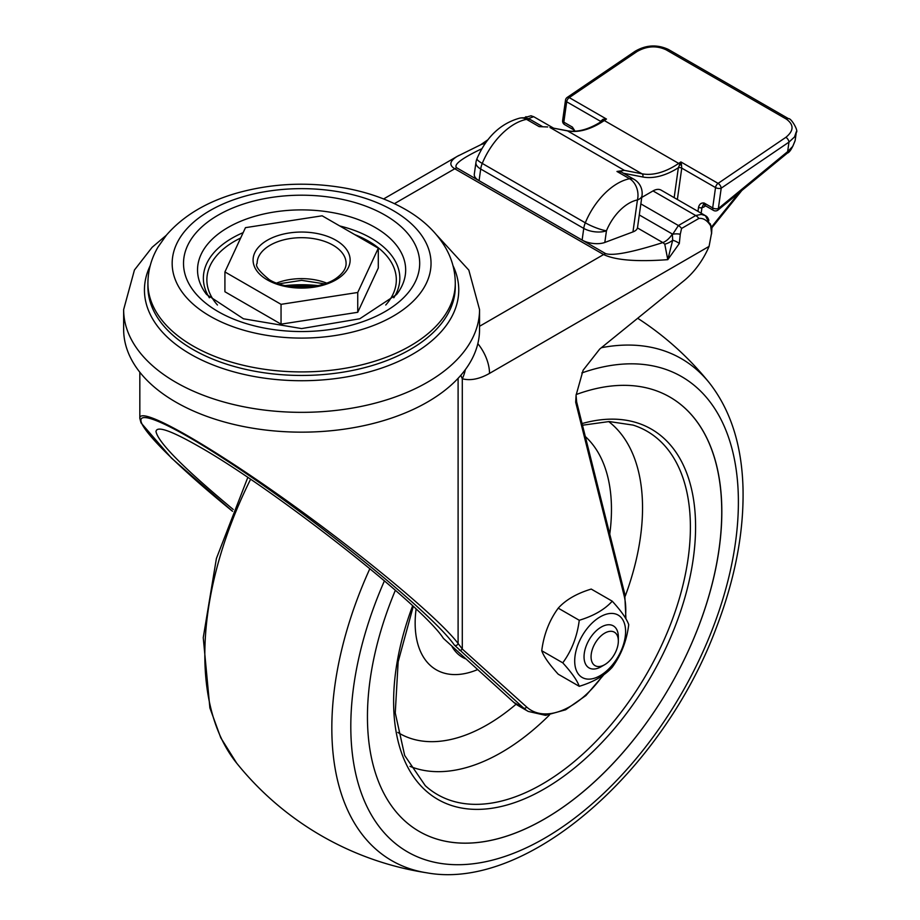 <?xml version="1.0" encoding="UTF-8"?>
<svg xmlns="http://www.w3.org/2000/svg" width="920" height="920" viewBox="0 0 920 920"><rect width="100%" height="100%" fill="white"/><g stroke="black" fill="none" stroke-linecap="round" stroke-linejoin="round"><path stroke-width="1.38" d="M224.917 271.929L245.467 227.654L322.149 215.797L378.292 248.204L357.742 292.479L281.048 304.336L224.917 271.929L224.917 291.743L281.048 324.15L281.048 304.336M378.292 248.204L378.292 268.019L357.742 312.294L281.048 324.15M166.313 235.278L152.156 247.273L134.435 270.02L123.648 309.603L123.648 329.417A177.951 102.741 0 0 0 175.766 402.063A177.951 102.741 0 0 0 369.702 424.338A177.951 102.741 0 0 0 479.55 329.417L479.55 309.603L468.82 270.112L436.897 235.278M357.742 312.294L357.742 292.479M477.836 343.654A32.361 18.699 60 0 1 489.509 373.393L709.067 246.399A55.395 31.958 -60 0 1 683.905 280.772L599.725 349.048L583.107 370.231L576.081 395.221L575.69 402.224L576.621 401.822L624.737 593.963A2.426 1.702 165.9 0 1 624.094 595.539A78.465 45.264 -60 0 1 625.404 617.987M711.562 233.898L711.907 228.229L711.16 228.666M681.57 228.459A8.085 4.669 -120 0 0 678.408 225.538L672.727 234.22A8.085 3.151 0.1 0 1 680.271 234.243L681.57 228.459L698.878 218.454C703.248 217.879 707.181 220.328 710.677 225.825L705.398 215.683A16.18 9.326 -60 0 1 705.744 215.843A16.18 9.326 -60 0 1 708.411 219.132L708.871 220.328M710.148 223.64L711.907 228.229M527.873 118.806L533.634 116.702L530.966 115.782L523.871 117.829M553.426 128.064L534.002 116.874A16.18 9.326 120 0 0 533.646 116.679M705.744 215.843L661.089 190.118A16.18 9.326 120 0 0 653.016 190.923L641.746 197.432M679.317 243.512A8.085 3.438 -154 0 0 672.681 240.269L667.793 259.658L679.317 243.512L680.271 234.243M705.41 215.671L701.293 214.406L695.716 215.533L678.408 225.538L640.849 203.895M637.456 227.941L662.848 242.581A16.18 9.326 -60 0 0 672.359 234.013L672.681 240.258M709.067 246.399L711.551 233.128L710.677 225.825M664.769 244.156L662.848 242.581C631.948 252.379 612.858 256.048 605.59 253.598A16.18 9.326 120 0 0 603.601 254.541C615.445 260.222 636.847 261.924 667.793 259.658L664.769 244.168A16.18 9.2 136.8 0 0 672.681 240.269M484.311 142.646L482.356 144.049M488.06 139.656L480.688 144.739L486.622 141.53M524.101 118.3C526.47 116.207 526.677 116.127 524.71 118.082M481.286 144.474L485.38 143.267M458.919 155.434L457.47 156.227C449.684 160.931 448.776 165.105 454.756 168.762L603.601 254.541L479.55 326.289M139.794 418.243L141.013 422.855L171.488 458.102L232.53 511.29C178.859 467.555 142.347 431.491 140.944 420.831C139.633 410.239 173.546 425.914 225.998 460.149C312.133 515.856 432.135 613.03 454.399 645.115L523.606 708.043A80.891 46.655 120 0 0 528.252 711.424L518.523 705.812A80.891 46.655 -60 0 1 513.877 702.443L443.382 638.365C422.694 605.613 273.205 488.313 198.743 446.407C170.901 430.514 156.653 425.569 155.998 431.572C158.171 442.44 183.919 468.406 233.255 509.484M454.399 645.115A2.426 2.323 -36.4 0 0 458.102 643.471C438.426 617.584 359.329 551.988 280.945 496.57C202.458 440.967 139.449 405.973 139.828 418.209L139.828 372.221M459.229 650.049A2.426 1.966 -48 0 0 462.3 649.037L458.102 643.471L458.102 378.327M465.336 369.656A32.361 26.174 106.4 0 1 462.3 378.787C470.419 380.868 479.492 379.074 489.509 373.393M460.828 375.291L462.3 378.787L462.3 649.037L526.677 707.031A2.426 1.966 -48 0 1 523.606 708.043L513.877 702.443M367.448 716.737A250.757 144.635 -60 0 1 395.381 590.237A250.757 144.635 -60 0 0 367.448 716.737A250.757 144.635 -60 0 0 419.393 831.53A250.757 144.635 -60 0 1 367.448 716.737M576.139 394.565A250.757 144.635 -60 0 1 669.794 397.014A250.757 144.635 -60 0 1 669.921 686.492A250.757 144.635 -60 0 1 419.393 831.53A250.757 144.635 -60 0 0 612.421 764.175A250.757 144.635 -60 0 0 721.74 511.807A250.757 144.635 -60 0 0 669.794 397.014A250.757 144.635 -60 0 0 576.139 394.565M601.358 347.714A289.765 167.141 -60 0 1 709.366 382.881C730.526 409.963 741.738 444.843 742.992 487.554C744.061 531.679 735.218 578.278 716.473 627.359C663.24 770.718 527.436 891.089 427.018 872.85A289.765 167.141 -60 0 1 427.018 872.85A289.765 167.141 -60 0 1 331.832 728.03A289.765 167.141 -60 0 1 369.886 568.617M709.366 382.881A289.765 167.141 -60 0 1 709.377 382.892A303.335 303.335 0 0 0 637.675 318.262M247.814 477.399L216.407 558.463L203.251 637.617L209.875 707.905L220.777 737.806L236.693 763.174A289.765 167.141 -60 0 1 204.827 654.844A289.765 167.141 -60 0 1 250.596 479.274M618.344 636.973A24.265 13.995 120 0 0 618.344 636.939A24.265 13.995 120 0 0 613.306 625.865A24.265 13.995 120 0 0 589.064 639.906A24.265 13.995 120 0 0 589.076 667.92A24.265 13.995 120 0 0 601.174 666.712L604.693 664.688A19.308 11.132 -60 0 1 591.065 656.799A19.308 11.132 -60 0 1 604.693 633.155A19.308 11.132 -60 0 1 618.344 640.998A19.308 11.132 -60 0 1 604.693 664.688M618.344 640.998A19.308 11.132 -60 0 1 618.344 641.021L618.344 636.939M574.701 660.985A35.995 20.758 120 0 0 612.846 664.378A35.995 20.758 120 0 0 612.846 613.467A35.995 20.758 120 0 0 574.701 660.985M579.255 620.275C593.699 615.894 604.693 609.534 612.248 601.185C621.195 611.006 626.692 618.827 628.74 624.668C626.692 640.849 621.195 655.029 612.248 667.241C604.693 675.579 593.699 681.938 579.255 686.32C577.208 680.478 571.699 672.646 562.764 662.837C571.699 650.635 577.208 636.444 579.255 620.275L558.233 608.154C549.297 620.367 543.789 634.547 541.742 650.727C543.789 656.569 549.297 664.389 558.233 674.21L579.255 686.32M612.248 601.185L591.226 589.076C576.782 593.457 565.788 599.817 558.233 608.154M562.764 662.837L541.742 650.727M616.963 171.465L621.38 172.052L634.064 179.342A16.18 9.326 -60 0 0 629.602 178.744A53.843 31.061 120 0 0 585.304 222.812A16.18 2.978 22.4 0 0 606.452 230.782A37.662 21.723 -60 0 1 637.433 199.962A16.18 11.822 -101 0 0 629.602 178.744L616.963 171.465L624.404 170.373L549.976 127.489L567.548 130.893A2.426 1.943 -79 0 0 567.053 130.709L549.976 127.489M604.819 242.454L606.452 230.782A16.18 7.578 8 0 1 583.751 228.401A16.18 9.326 -60 0 1 585.304 222.812L482.252 163.427A16.18 9.326 120 0 0 480.7 169.015L583.751 228.401L582.118 240.062A16.18 7.578 8 0 0 604.819 242.454L632.96 231.909A16.18 7.578 8 0 0 637.525 227.55L642.01 195.603A16.18 16.18 0 0 0 634.064 179.342M582.118 240.062L479.067 180.677L480.7 169.015A16.18 7.578 8 0 1 475.939 162.552L474.294 174.225A16.18 7.578 8 0 0 479.067 180.677M677.361 199.49L681.755 168.118L715.53 187.577A4.048 2.334 -60 0 1 718.094 183.379L680.88 161.931L678.695 163.415A2.426 1.276 -124.2 0 1 679.661 164.266A2.426 1.138 -176.4 0 0 681.432 164.335L680.88 161.931L678.35 167.75A2.426 1.138 8 0 1 681.755 168.118L681.432 164.335M601.036 121.751A2.426 1.138 8 0 0 600.461 121.267L600.334 122.187M602.266 120.945L603.359 120.301L603.244 119.278L600.461 121.267L566.685 101.798A4.048 1.897 -172 0 1 565.49 100.188L562.637 120.554A4.048 4.048 0 0 0 564.627 124.614L573.206 129.559A4.048 2.334 120 0 1 572.412 127.109L573.631 129.904M575.046 131.192L572.412 127.109L563.833 122.164L566.685 101.798A4.048 2.334 120 0 1 569.25 97.6L637.019 51.543A4.048 2.127 55.8 0 0 634.995 51.347L567.226 97.405A4.048 2.127 55.8 0 1 569.25 97.6L606.464 119.048L604.279 120.531L678.695 163.415A80.891 46.655 -60 0 1 641.964 173.788L567.548 130.893A80.891 46.655 120 0 0 604.279 120.531A2.426 1.276 -124.2 0 0 603.359 120.301L606.464 119.048L603.244 119.278M542.225 126.419L531.012 119.956A16.18 9.326 120 0 0 526.55 119.358A16.18 11.822 -101 0 0 519.857 118.093C500.664 123.383 486.381 136.907 476.997 158.654A16.18 2.978 22.4 0 0 482.252 163.427A53.843 31.061 -60 0 1 526.55 119.358L539.178 126.638L547.699 126.96M701.167 213.21L701.948 207.644A2.426 1.138 -172 0 1 698.533 207.287L697.969 211.358M705.157 205.597A4.048 1.805 50.6 0 0 705.214 206.08A8.085 4.669 120 0 1 701.948 207.644L704.087 202.998C701.224 202.687 699.372 204.113 698.533 207.287M787.347 153.111A4.048 1.805 -129.4 0 0 787.359 153.111A4.048 1.805 -129.4 0 0 787.646 151.627L718.347 208.541A4.048 1.805 50.6 0 1 718.06 210.013L787.359 153.111C789.647 152.433 792.246 148.235 795.156 140.53L792.775 146.372L787.646 151.627L788.981 142.117L794.523 136.942L796.352 131.618M796.271 132.491L795.144 140.53M788.981 142.117A4.048 2.127 -124.2 0 0 785.875 137.321L718.094 183.379A4.048 2.127 55.8 0 1 721.211 188.174A4.048 1.897 -172 0 1 715.53 187.577L712.678 207.943L704.087 202.998A4.048 2.334 -60 0 0 704.881 205.447L713.471 210.392A4.048 2.334 -60 0 1 712.678 207.943A4.048 1.897 -172 0 0 718.347 208.541L721.211 188.174L788.981 142.117M317.986 285.614A88.837 51.29 0 0 0 285.223 285.614M267.283 279.875A48.53 28.025 0 0 0 348.484 267.317A48.53 28.025 0 0 0 289.041 233.001A48.53 28.025 0 0 0 267.283 279.875M257.117 263.373A44.493 25.691 180 0 1 301.599 237.682A44.493 25.691 180 0 1 346.092 263.373C346.219 268.145 343.275 272.861 337.249 277.506C322.218 289.443 286.879 290.697 269.307 279.68C258.98 271.216 254.909 265.776 257.117 263.373M326.623 283.084A44.493 25.691 0 0 0 276.575 283.084M217.465 305.014A94.737 54.694 180 0 1 240.66 238.004M354.706 234.588A94.737 54.694 180 0 1 368.586 241.212A94.737 54.694 180 0 1 385.733 305.014M393.806 297.792A98.233 56.718 0 0 0 371.059 238.13A98.233 56.718 0 0 0 339.791 225.975M243.144 232.645A98.233 56.718 0 0 0 209.392 297.792M206.597 294.503A104.075 60.087 180 0 1 242.581 220.489A104.075 60.087 180 0 1 375.187 227.481A104.075 60.087 180 0 1 396.6 294.503L359.754 318.78L301.599 328.578L243.455 318.78L206.597 294.503M455.285 283.188L455.285 286.718A153.686 88.734 180 0 1 360.41 368.702A153.686 88.734 180 0 1 192.924 349.462A153.686 88.734 180 0 1 147.913 286.718L147.913 283.188A153.686 88.734 0 0 0 192.924 345.92A153.686 88.734 0 0 0 360.41 365.159A153.686 88.734 0 0 0 455.285 283.188C455.181 270.423 451.835 258.405 445.222 247.135C436.08 231.92 422.763 219.328 405.248 209.334C387.815 199.375 367.919 192.314 345.575 188.174C308.177 181.55 271.768 183.23 236.359 193.223C206.505 201.871 183.183 215.843 166.416 235.152L158.044 247.02C151.398 258.325 148.017 270.377 147.913 283.188M150.224 265.615A157.159 90.735 0 0 0 190.474 354.154A157.159 90.735 0 0 0 380.88 368.334A157.159 90.735 0 0 0 452.973 265.615M385.1 215.165A118.082 68.172 0 0 0 218.109 215.165A118.082 68.172 0 0 0 218.109 311.581A118.082 68.172 0 0 0 385.1 311.581A118.082 68.172 0 0 0 385.1 215.165M210.082 316.204A129.421 74.715 180 0 1 210.082 210.53A129.421 74.715 180 0 1 393.116 210.53A129.421 74.715 180 0 1 393.116 316.204A129.421 74.715 180 0 1 210.082 316.204M123.648 309.603A177.951 102.741 0 0 0 175.766 382.248A177.951 102.741 0 0 0 369.702 404.524A177.951 102.741 0 0 0 479.55 309.603M698.878 218.454A8.085 4.669 -120 0 0 695.716 215.533L653.016 190.923M394.427 203.653L454.756 168.762A16.18 9.326 120 0 1 456.734 167.82C453.192 164.795 461.598 158.424 481.93 148.672M672.359 234.013L639.296 214.958M605.59 253.598L456.734 167.82M602.956 675.28A78.465 45.264 -60 0 1 526.677 707.031M575.69 402.224L624.094 595.539M412.654 605.785A213.704 123.268 120 0 0 393.622 701.592A213.704 123.268 120 0 0 531.99 795.443A213.704 123.268 120 0 0 693.461 557.209A213.704 123.268 120 0 0 582.061 423.568M582.475 425.224L609.178 421.544L633.075 425.097A209.725 120.968 -60 0 1 690.391 527.217A209.725 120.968 -60 0 1 590.306 747.063A209.725 120.968 -60 0 1 425.281 785.68L404.673 755.481L395.255 712.977L398.153 661.779L413.275 606.36M409.975 766.348A199.583 115.126 120 0 0 549.47 714.99M625.232 596.137A199.583 115.126 120 0 0 642.539 507.909A199.583 115.126 120 0 0 608.672 421.555M465.382 658.743A78.292 45.16 -60 0 1 452.18 646.852M416.104 609.017A102.189 58.949 120 0 0 415.15 623.035A102.189 58.949 120 0 0 477.48 669.645M585.316 436.54A175.685 101.338 -60 0 1 609.753 534.163M516.074 704.225A175.685 101.338 -60 0 1 397.796 732.4M581.819 372.945A274.309 158.228 -60 0 1 736.77 531.898A274.309 158.228 -60 0 1 532.116 844.997A274.309 158.228 -60 0 1 350.808 726.363A274.309 158.228 -60 0 1 384.445 580.808M632.96 231.909L637.433 199.962A16.18 7.578 8 0 0 642.01 195.603M679.431 164.783A2.426 0.943 -176.7 0 0 681.524 164.875M678.35 167.762L674.164 197.639M623.461 173.236L642.735 176.973A83.317 48.058 120 0 0 678.35 167.75M624.404 170.373L641.964 173.788A2.426 1.943 101 0 1 642.735 176.973M602.669 119.427A2.426 0.632 -118.6 0 1 602.784 120.612M637.019 51.543C646.817 45.977 656.5 45.39 666.068 49.783L786.289 119.059C794.075 124.671 793.937 130.755 785.875 137.321M738.898 192.901L711.47 227.067M562.637 120.554A4.048 1.897 -172 0 0 563.833 122.164A4.048 2.334 120 0 0 564.627 124.614M788.612 118.737A4.048 2.334 120 0 0 788.567 118.703A4.048 2.334 120 0 0 786.289 119.059M788.567 118.703L668.334 49.427A4.048 2.334 120 0 0 666.068 49.783M315.572 286.097L287.627 286.097M324.449 283.843L301.599 280.347L278.748 283.843M576.081 395.221L576.621 401.822M383.617 198.95L457.562 156.181M481.321 144.463L457.516 156.227M624.737 593.963L625.933 618.872M604.06 674.486L585.936 695.531L565.639 709.769L545.594 715.357L528.252 711.424M236.693 763.163A303.335 303.335 0 0 0 427.098 872.861M531.012 119.956A16.18 16.18 0 0 0 519.857 118.093M476.997 158.654A16.18 16.18 0 0 0 475.939 162.552M602.289 120.934C589.202 129.398 577.449 132.652 567.053 130.709M573.516 129.743L574.367 131.226M705.513 204.596L704.881 205.447M741.831 190.498L711.793 227.907M713.471 210.392A4.048 4.048 0 0 0 718.06 210.013M567.226 97.405A4.048 4.048 0 0 0 565.49 100.188M788.567 118.715C790.924 117.714 798.939 131.123 796.26 132.422M634.995 51.347C645.943 44.884 657.064 44.252 668.334 49.427"/></g></svg>
